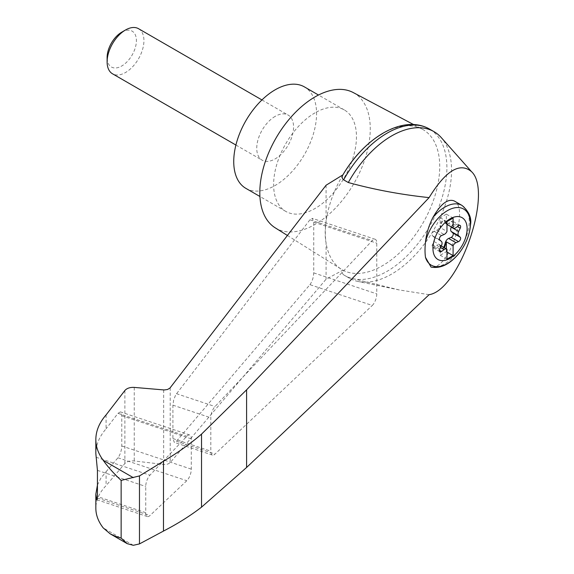 <?xml version="1.0" encoding="UTF-8"?>
<svg xmlns="http://www.w3.org/2000/svg" width="574" height="574" viewBox="0 0 574 574"><rect width="100%" height="100%" fill="white"/><g stroke="black" fill="none" stroke-linecap="round" stroke-linejoin="round"><path stroke-width="0.43" stroke-dasharray="2.87 2.15" d="M429.101 294.677L399.174 289.935L348.303 277.522A84.608 48.847 120 0 0 349.437 278.218A84.608 48.847 120 0 0 358.169 281.504A84.608 48.847 120 0 0 434.044 229.37A84.608 48.847 120 0 0 441.255 137.588M326.082 185.23L326.082 221.542C324.891 230.124 324.891 237.241 326.082 242.902A80.898 46.709 120 0 0 341.257 269.192A80.898 46.709 120 0 0 342.922 270.153L326.082 279.215L169.947 462.931L167.515 464.179L164.214 464.488L134.244 460.972C130.025 460.621 126.904 461.467 124.874 463.505L106.09 485.611C99.324 492.621 95.901 500.162 95.836 508.241M413.603 124.572L422.134 129.1A80.898 46.709 120 0 1 423.806 221.535A80.898 46.709 120 0 1 342.922 270.153C341.724 271.767 341.961 273.332 343.639 274.831L348.303 277.522M342.922 174.855A80.898 46.709 120 0 0 326.082 221.542A80.898 46.709 120 0 0 326.082 242.902L326.082 279.215M309.924 284.668C312.22 281.511 313.49 277.579 313.734 272.872L313.734 222.167L312.378 218.35L309.924 219.792L175.68 394.89L173.692 399.877L172.918 405.165L172.918 438.55L174.274 442.36L176.476 441.227L309.924 284.668L372.289 305.454A8.675 3.544 108.4 0 0 376.774 293.888L376.774 243.182A8.675 3.544 108.4 0 0 375.181 239.286A8.675 3.544 108.4 0 0 372.289 240.585L215.013 406.528A8.675 3.544 108.4 0 0 210.816 417.8L210.816 451.178A8.675 3.544 108.4 0 0 212.416 455.074A8.675 3.544 108.4 0 0 215.013 454.07L372.289 305.454M446.967 224.42L446.02 223.874A4.341 2.504 120 0 1 445.345 223.085L445.962 223.444A4.341 2.504 120 0 0 446.35 224.011L446.967 224.369M446.35 224.011L446.35 214.152L453.101 218.055M454.249 200.957C469.066 207.415 449.987 266.601 432.896 267.19L431.052 267.097M275.19 227.813A78.1 45.088 120 0 0 354.086 183.206A78.1 45.088 120 0 0 353.268 92.572M422.134 129.1A80.898 46.709 120 0 0 382.535 133.577M106.09 414.902L106.09 428.814C99.324 436.599 95.901 444.85 95.836 453.56M97.437 485.052L100.852 478.185L106.09 471.706L106.09 485.611M145.739 512.675A8.675 3.544 108.4 0 0 147.331 516.571A8.675 3.544 108.4 0 0 149.929 515.567L186.808 480.718A8.675 3.544 108.4 0 0 191.293 469.152L191.293 438.88A8.675 3.544 108.4 0 0 189.7 434.984A8.675 3.544 108.4 0 0 186.808 436.283L149.929 475.193A8.675 3.544 108.4 0 0 145.739 486.465L145.739 512.675L97.437 496.575M106.09 471.706L117.971 457.772C120.267 454.615 121.53 450.683 121.774 445.976L121.774 415.705L120.418 411.895L117.971 413.337L106.09 428.814M343.639 274.831A84.608 48.847 120 0 0 344.773 275.527A84.608 48.847 120 0 0 429.381 226.68A84.608 48.847 120 0 0 429.381 128.985M245.873 188.365A58.577 33.816 120 0 0 304.442 154.542A58.577 33.816 120 0 0 304.442 86.911M275.154 116.379A26.031 15.032 120 0 0 258.149 139.317A26.031 15.032 120 0 0 262.139 160.182A26.031 15.032 120 0 0 275.154 158.89A26.031 15.032 120 0 0 292.166 135.952A26.031 15.032 120 0 0 288.17 115.094A26.031 15.032 120 0 0 275.154 116.379M315.04 112.834A58.577 33.816 120 0 0 276.776 164.451A58.577 33.816 120 0 0 285.752 211.39A58.577 33.816 120 0 0 344.328 177.574A58.577 33.816 120 0 0 344.328 109.935A58.577 33.816 120 0 0 315.04 112.834M138.535 28.7A26.031 15.032 -60 0 1 142.531 49.558A26.031 15.032 -60 0 1 125.519 72.503A26.031 15.032 -60 0 1 112.504 73.788M121.76 32.166A20.707 11.954 -60 0 1 136.404 40.618A20.707 11.954 -60 0 1 121.76 65.981A20.707 11.954 -60 0 1 107.116 57.529M451.401 226.974L452.886 223.91A2.605 1.5 120 0 0 452.735 221.184A2.605 1.5 120 0 0 451.178 221.485L448.617 223.379L455.978 227.627M446.02 223.874A4.341 2.504 120 0 0 448.617 223.379M445.345 223.085L444.376 220.875A2.605 1.5 120 0 0 443.967 220.402A2.605 1.5 120 0 0 440.961 222.841L439.993 226.178L440.602 226.536A4.341 2.504 120 0 1 440.215 227.555L446.967 231.451M439.964 251.764L432.602 247.509A2.605 1.5 120 0 1 432.452 244.789L434.044 241.511A4.341 2.504 120 0 0 434.044 237.148L432.452 235.713A2.605 1.5 120 0 1 432.308 233.424A2.605 1.5 120 0 1 434.152 231.315L436.721 230.246A4.341 2.504 120 0 0 439.993 226.178M432.602 247.509A2.605 1.5 120 0 0 434.152 247.215L436.721 245.32L440.545 247.523M439.993 245.607L441.578 248.176A2.605 1.5 120 0 0 441.98 248.65L441.37 248.291A2.605 1.5 120 0 1 440.961 247.825L439.993 245.607A4.341 2.504 120 0 0 439.318 244.825A4.341 2.504 120 0 0 436.721 245.32M441.37 248.291A2.605 1.5 120 0 0 443.623 247.308M441.98 248.65A2.605 1.5 120 0 0 444.233 247.659M440.602 245.966A4.341 2.504 120 0 0 440.215 245.392L446.967 249.288M445.962 223.444L444.986 221.227A2.605 1.5 120 0 0 444.585 220.76A2.605 1.5 120 0 0 441.578 223.2L440.602 226.536M446.35 214.152L440.215 217.697L440.215 227.555M440.215 245.392L440.215 255.251L446.35 251.706L446.967 252.058M440.215 255.251L446.967 259.147M440.215 217.697L446.967 221.593M446.35 251.706L446.35 248.886M133.312 545.3L103.22 527.922M170.213 387.766L170.213 462.658M462.07 205.47A34.713 20.04 -60 0 1 464.344 241.209A34.713 20.04 -60 0 1 432.896 267.19M97.379 498.045L149.929 515.567M97.437 470.364L145.739 486.465M96.052 457.234L149.929 475.193M134.244 387.407L134.244 460.972M124.874 390.507L124.874 463.505M163.655 389.933L163.655 464.438M121.774 445.976L191.293 469.152M117.971 457.772L186.808 480.718M121.774 415.705L191.293 438.88M117.971 413.337L186.808 436.283M313.734 272.872L376.774 293.888M313.734 222.167L376.774 243.182M309.924 219.792L372.289 240.585M176.476 393.685L215.013 406.528M172.918 405.165L210.816 417.8M172.918 438.55L210.816 451.178M176.476 441.227L215.013 454.07M440.961 247.825L441.578 248.176M434.152 247.215L439.44 250.264M432.452 244.789L439.813 249.037M434.044 241.511L441.406 245.758M434.044 237.148L441.406 241.403M432.452 235.713L439.813 239.961M434.152 231.315L441.521 235.562M436.721 230.246L444.082 234.493M440.961 222.841L441.578 223.2M444.376 220.875L444.986 221.227M451.178 221.485L458.547 225.733M452.886 223.91L457.449 226.543M399.174 289.935L358.169 281.504M287.416 235.476L341.257 269.192M147.331 516.571L96.741 499.703M189.7 434.984L120.418 411.895M375.181 239.286L312.378 218.35M212.416 455.074L174.274 442.36M349.437 278.218L344.773 275.527M344.328 109.935L318.498 95.026M285.752 211.39L259.922 196.48M235.907 145.035L262.139 160.182M261.938 99.941L288.17 115.094M441.306 245.973L439.318 244.825M444.585 220.76L443.967 220.402M460.104 225.439L452.735 221.184"/><path stroke-width="0.86" d="M429.101 294.677C459.351 290.329 493.331 191.781 471.527 171.662C459.874 161.954 445.733 170.607 429.101 197.614L246.598 389.825L201.524 434.116L201.524 507.158L246.598 467.466L429.101 294.677M471.527 171.662L441.255 137.588A84.608 48.847 120 0 0 434.044 131.676A84.608 48.847 120 0 0 348.303 182.525C374.133 189.628 401.068 194.658 429.101 197.614M201.524 434.116C190.252 443.846 177.574 452.886 163.482 461.223L139.475 475.925L121.143 480.395C113.674 473.406 107.697 466.705 103.22 460.291C98.333 453.725 95.872 446.802 95.836 439.533L95.836 453.56L97.437 470.364L97.437 496.575L96.741 499.703L95.836 494.214L95.836 508.241C95.872 515.043 98.333 521.601 103.22 527.922L110.143 533.813L115.331 536.26L121.143 538.111L127.213 543.671L133.312 545.3L139.475 543.908L163.482 531.065C177.574 523.804 190.252 515.832 201.524 507.158M95.836 439.533C95.901 430.887 99.324 422.679 106.09 414.902L124.874 390.507C126.904 388.239 130.025 387.206 134.244 387.407L164.214 389.961L167.515 389.502L169.947 388.067L326.082 185.23L342.922 174.855A80.898 46.709 120 0 1 382.535 133.577M450.03 258.322A24.158 13.948 -60 0 1 433.671 242.386A24.158 13.948 -60 0 1 453.324 217.345A24.158 13.948 -60 0 1 467.035 230.691A24.158 13.948 -60 0 1 450.03 258.322M444.082 234.493A4.341 2.504 120 0 0 446.967 231.451L446.967 221.593L453.101 218.055L453.101 227.907A4.341 2.504 120 0 0 453.381 228.122A4.341 2.504 120 0 0 455.978 227.627L458.547 225.733A2.605 1.5 120 0 1 460.104 225.439A2.605 1.5 120 0 1 460.248 228.158L458.655 231.437A4.341 2.504 120 0 0 458.655 235.799L460.248 237.234A2.605 1.5 120 0 1 460.391 239.523A2.605 1.5 120 0 1 458.547 241.632L455.978 242.702A4.341 2.504 120 0 0 453.101 245.744L453.101 255.602L446.967 259.147L446.967 249.288A4.341 2.504 120 0 0 446.68 249.073A4.341 2.504 120 0 0 444.082 249.568L441.521 251.462A2.605 1.5 120 0 1 439.964 251.764A2.605 1.5 120 0 1 439.813 249.037L441.406 245.758A4.341 2.504 120 0 0 441.406 241.403L439.813 239.961A2.605 1.5 120 0 1 439.67 237.672A2.605 1.5 120 0 1 441.521 235.562L444.082 234.493M446.967 224.369L453.101 227.907M462.07 205.47C469.051 211.619 471.85 218.142 470.472 225.051C469.661 235.304 465.658 244.947 458.454 253.988C449.636 264.413 440.502 268.783 431.052 267.089L425.485 257.353A46.803 19.107 -71.6 0 1 425.485 242.178C426.389 233.668 428.857 225.453 432.896 217.51C440.681 203.906 447.806 198.382 454.249 200.957L462.07 205.47A34.713 20.04 -60 0 0 432.896 217.51M413.603 124.572L353.268 92.572A78.1 45.088 120 0 0 315.04 96.898A78.1 45.088 120 0 0 264.241 164.982A78.1 45.088 120 0 0 275.19 227.813L287.416 235.476M95.836 494.214L97.437 485.052M139.475 475.925L139.475 543.908M163.482 461.223L163.482 531.065M434.044 131.676L429.381 128.985A84.608 48.847 120 0 0 426.848 127.686A84.608 48.847 120 0 0 343.639 179.834L348.303 182.525M343.639 179.834C341.961 178.299 341.717 176.641 342.922 174.855L342.879 174.919C363.816 138.944 400.616 115.604 426.848 127.686M318.498 95.026L304.442 86.911A58.577 33.816 120 0 0 275.154 89.809A58.577 33.816 120 0 0 236.89 141.426A58.577 33.816 120 0 0 245.873 188.365L259.922 196.48M235.907 145.035L112.504 73.788A26.031 15.032 -60 0 1 107.116 61.87A26.031 15.032 -60 0 1 125.519 29.991A26.031 15.032 -60 0 1 138.535 28.7L261.938 99.941M107.116 61.87L107.116 57.529A20.707 11.954 -60 0 1 121.76 32.166L125.519 29.991M443.623 247.308A2.605 1.5 120 0 0 444.376 245.851L445.345 242.515A4.341 2.504 120 0 1 448.617 238.454L451.178 237.385A2.605 1.5 120 0 0 453.029 235.275A2.605 1.5 120 0 0 452.886 232.987L451.293 231.544A4.341 2.504 120 0 1 451.293 227.189L451.401 226.974M446.35 248.886L446.35 241.848L453.101 245.744M446.35 241.848A4.341 2.504 120 0 0 445.962 242.874L444.986 246.203A2.605 1.5 120 0 1 444.233 247.659M446.967 252.058L453.101 255.602M425.485 242.178A32.395 18.705 -60 0 1 460.75 207.888A32.395 18.705 -60 0 1 460.75 250.924A32.395 18.705 -60 0 1 425.485 257.353M133.312 477.668L103.22 460.291M121.143 480.395L121.143 538.111M96.052 497.608L97.379 498.045M246.598 389.825L246.598 467.466M451.293 227.189L458.655 231.437M451.293 231.544L458.655 235.799M452.886 232.987L460.248 237.234M451.178 237.385L458.547 241.632M448.617 238.454L455.978 242.702M445.345 242.515L445.962 242.874M444.376 245.851L444.986 246.203M440.545 247.523L444.082 249.568M439.44 250.264L441.521 251.462M457.449 226.543L460.248 228.158M110.143 533.813L127.213 543.664M446.68 249.073L441.306 245.973M453.381 228.122L446.967 224.42"/></g></svg>
